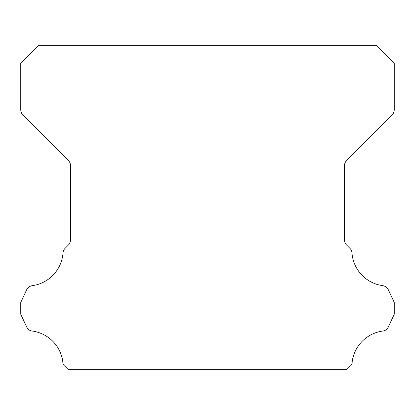 <?xml version="1.0" encoding="UTF-8"?>
<svg xmlns="http://www.w3.org/2000/svg" width="415" height="415" viewBox="0 0 415 415"><rect width="100%" height="100%" fill="white"/><g stroke="black" fill="none" stroke-linecap="round" stroke-linejoin="round"><path stroke-width="0.62" d="M62.821 362.176A4.954 4.954 0 0 1 62.831 361.901A35.623 35.623 0 0 0 32.36 331.066A6.79 6.79 0 0 1 26.591 326.781L20.75 314.248L20.75 302.452L26.612 289.877A7.47 7.47 0 0 1 32.36 285.634A35.623 35.623 0 0 0 63.013 252.974A6.951 6.951 0 0 1 65.212 248.217L68.361 245.063A7.47 7.47 0 0 0 70.55 239.782L70.55 165.772A7.47 7.47 0 0 0 68.361 160.491L22.955 115.085A7.792 7.792 0 0 1 20.75 109.825L20.75 63.433A12.621 12.621 0 0 1 23.095 60.74L35.815 48.016A14.084 14.084 0 0 1 38.533 45.65L376.467 45.65A14.084 14.084 0 0 1 379.186 48.016L391.905 60.74A12.621 12.621 0 0 1 394.25 63.433L394.25 109.825A7.792 7.792 0 0 1 392.045 115.085L346.639 160.491A7.47 7.47 0 0 0 344.45 165.772L344.45 239.782A7.47 7.47 0 0 0 346.639 245.063L349.788 248.217A6.951 6.951 0 0 1 351.987 252.974A35.623 35.623 0 0 0 382.64 285.634A7.47 7.47 0 0 1 388.388 289.877L394.25 302.452L394.25 314.248L388.409 326.781A6.79 6.79 0 0 1 382.64 331.066A35.623 35.623 0 0 0 352.169 361.901A4.954 4.954 0 0 1 350.042 366.248L346.94 369.35L68.06 369.35L64.958 366.248A4.954 4.954 0 0 1 62.821 362.176"/></g></svg>
